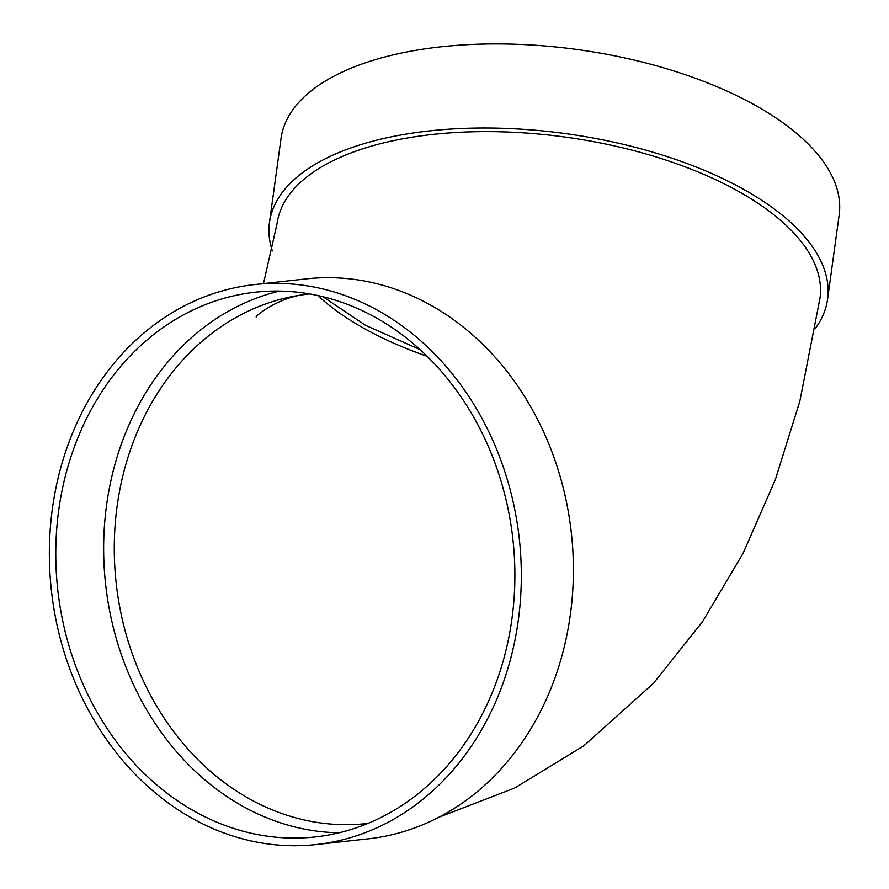 <?xml version="1.0" encoding="UTF-8"?>
<svg xmlns="http://www.w3.org/2000/svg" width="889" height="889" viewBox="0 0 889 889"><rect width="100%" height="100%" fill="white"/><g stroke="black" fill="none" stroke-linecap="round" stroke-linejoin="round"><path stroke-width="1.33" d="M815.313 328.486A281.68 128.372 -172.2 0 0 827.581 299.215A281.68 128.372 -172.2 0 0 686.652 163.387A281.68 128.372 -172.2 0 0 390.66 136.962A281.68 128.372 -172.2 0 0 269.478 222.45A281.68 128.372 -172.2 0 0 272.334 250.954M263.488 283.591L277.079 223.495A274.001 124.871 7.8 0 1 394.96 140.329A274.001 124.871 7.8 0 1 682.896 166.032A274.001 124.871 7.8 0 1 819.98 298.171L799.844 401.206L775.33 479.682L743.004 553.48L702.454 621.789L653.326 683.441L583.84 745.793L514.642 788.043L438.799 817.269M316.128 844.55L368.19 838.827A281.68 235.374 -96.3 0 0 568.16 510.864A281.68 235.374 -96.3 0 0 306.605 278.846L254.532 284.569A281.68 235.374 -96.3 0 0 51.373 590.296A281.68 235.374 -96.3 0 0 316.128 844.55A281.68 235.374 -96.3 0 0 516.098 516.587A281.68 235.374 -96.3 0 0 254.532 284.569M279.479 291.07A274.001 228.962 -96.3 0 0 105.613 584.329A274.001 228.962 -96.3 0 0 339.065 832.782M509.808 517.898A274.001 228.962 -96.3 0 0 255.376 292.192A274.001 228.962 -96.3 0 0 57.741 589.596A274.001 228.962 -96.3 0 0 315.284 836.927A274.001 228.962 -96.3 0 0 509.808 517.898M827.581 299.215L839.149 215.127A281.68 128.372 -172.2 0 0 698.221 79.299A281.68 128.372 -172.2 0 0 402.217 52.873A281.68 128.372 -172.2 0 0 281.046 138.362L269.478 222.45M427.164 356.289A266.333 121.382 7.8 0 1 317.862 295.537M309.716 293.948L308.283 294.092A266.333 222.55 -96.3 0 0 116.181 583.162A266.333 222.55 -96.3 0 0 366.512 823.57L367.946 823.403M420.141 349.644L365.479 325.296L322.963 296.715M308.283 294.092C278.968 296.259 254.587 316.717 256.21 317.029"/></g></svg>
